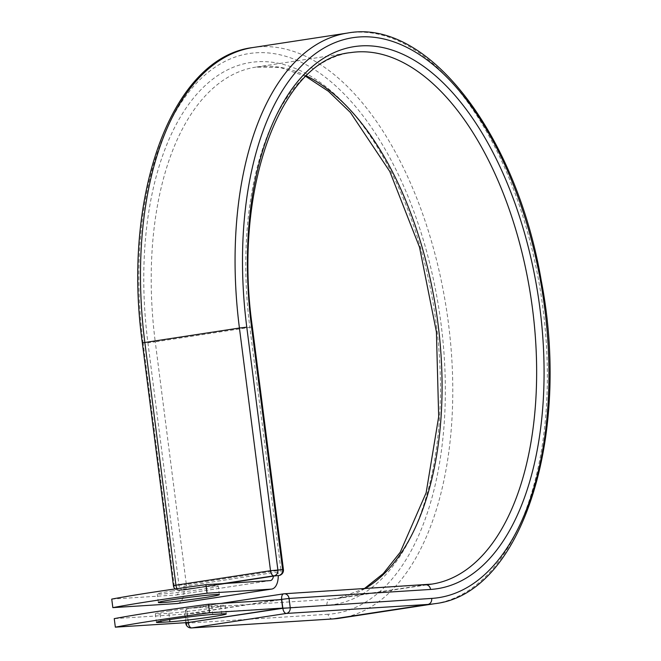 <?xml version="1.0" encoding="UTF-8"?>
<svg xmlns="http://www.w3.org/2000/svg" width="661" height="661" viewBox="0 0 661 661"><rect width="100%" height="100%" fill="white"/><g stroke="black" fill="none" stroke-linecap="round" stroke-linejoin="round"><path stroke-width="0.5" stroke-dasharray="3.31 2.48" d="M169.67 610.904A30.737 1.215 172.7 0 0 155.352 613.78A30.737 1.215 172.7 0 0 159.987 613.829L168.844 613.268A30.737 1.215 172.7 0 0 203.175 609.401A30.737 1.215 172.7 0 0 225.186 605.41A30.737 1.215 172.7 0 0 220.543 605.352L211.685 605.922A30.737 1.215 172.7 0 0 169.67 610.904M171.596 591.083A30.737 1.215 -7.3 0 1 202.473 587.1A30.737 1.215 -7.3 0 1 218.246 586.15A30.737 1.215 -7.3 0 1 203.927 589.025A30.737 1.215 -7.3 0 1 173.05 593.008A30.737 1.215 -7.3 0 1 157.277 593.958A30.737 1.215 -7.3 0 1 171.596 591.083M111.742 599.106L176.016 595.007A8.172 4.296 81.3 0 0 176.214 594.991A8.172 4.296 81.3 0 0 179.288 590.29A5.379 2.826 81.3 0 0 179.627 590.306L278.256 575.64L184.328 590.017A5.379 2.826 -98.7 0 1 184.204 590.025A5.379 4.569 -93.6 0 1 183.857 590.066A5.379 5.379 0 0 0 184.328 590.017A5.379 2.826 -98.7 0 0 186.344 584.522L173.422 585.687M177.52 603.493A16.773 8.816 81.3 0 0 184.055 590.025L179.627 590.306M278.008 571.93L183.799 586.348A16.773 8.816 -98.7 0 1 184.055 590.025L278.256 575.624A16.773 8.816 81.3 0 0 278.008 571.93L278.479 575.591M222.955 583.605L179.288 590.29M183.799 586.348L184.27 590.009M188.435 622.513L187.344 613.986L281.545 599.577M187.344 613.986L114.246 618.638M159.987 613.829L160.912 621.092M176.016 595.007L270.225 580.598M142.338 343.001L143.148 343.009L174.24 585.696A5.379 4.569 -93.6 0 0 179.098 590.372A5.379 4.569 -93.6 0 0 179.445 590.331A5.379 2.826 -98.7 0 1 177.09 588.662M364.897 588.637A268.829 141.264 81.3 0 1 337.292 598.569A268.829 141.264 81.3 0 1 330.764 599.279A5.379 4.569 86.4 0 0 326.922 605.294A274.208 144.09 81.3 0 0 436.31 324.344A274.208 144.09 81.3 0 0 257.294 61.754A274.208 144.09 81.3 0 0 147.907 342.712L155.261 341.836L186.344 584.522L280.925 570.046A5.379 2.826 -98.7 0 1 279.198 575.467M147.907 342.712L178.999 585.39A5.379 4.569 -93.6 0 0 183.857 590.066L179.098 590.372A5.379 5.379 0 0 1 175.107 588.951M306.316 75.883A268.829 141.264 81.3 0 0 255.972 67.1A268.829 141.264 81.3 0 0 155.261 341.836L249.841 327.36L280.925 570.046L283.429 569.542M305.795 76.395L280.487 67.571L255.972 67.1L350.553 52.624A268.829 141.264 81.3 0 0 249.841 327.36L252.345 326.865M434.872 603.675A288.634 151.666 81.3 0 0 541.136 295.426A288.634 151.666 81.3 0 0 347.554 33.05M340.291 618.142A288.634 151.666 81.3 0 0 446.555 309.893A288.634 151.666 81.3 0 0 252.973 47.526M332.937 618.944A5.379 4.569 86.4 0 1 328.071 614.267A283.255 148.841 81.3 0 0 441.069 324.039A283.255 148.841 81.3 0 0 256.146 52.789A283.255 148.841 81.3 0 0 143.148 343.009M191.442 627.95A5.379 4.569 86.4 0 1 186.584 623.273L185.435 614.309A5.379 4.569 86.4 0 1 189.269 608.285L330.764 599.279L425.345 584.803A268.829 141.264 81.3 0 0 425.998 584.762M425.345 584.803L283.594 593.851M328.071 614.267L185.766 623.265M326.922 605.294L187.129 613.796L188.245 622.522M279.016 599.734L187.129 613.796A5.379 2.826 -98.7 0 1 189.137 608.302A5.379 2.826 -98.7 0 1 189.269 608.285L221.022 603.427M168.844 613.268L169.654 619.605M220.543 605.352L221.633 613.879M211.685 605.922L212.776 614.449M155.352 613.78L156.442 622.307M219.345 594.677L218.246 586.15M176.214 594.991L270.423 580.573M158.367 602.485L157.277 593.958M431.873 584.101L337.292 598.569L364.285 588.678M225.186 605.41L226.277 613.929M185.691 622.687L184.617 614.3A5.379 5.379 0 0 1 189.137 608.302L220.956 603.435"/><path stroke-width="0.99" d="M170.761 619.431A30.737 1.215 172.7 0 0 156.442 622.307A30.737 1.215 172.7 0 0 161.077 622.356L169.935 621.794A30.737 1.215 172.7 0 0 204.274 617.928A30.737 1.215 172.7 0 0 226.277 613.929A30.737 1.215 172.7 0 0 221.633 613.879L212.776 614.449A30.737 1.215 172.7 0 0 170.761 619.431M172.695 599.61A30.737 1.215 -7.3 0 1 203.563 595.627A30.737 1.215 -7.3 0 1 219.345 594.677A30.737 1.215 -7.3 0 1 205.017 597.552A30.737 1.215 -7.3 0 1 174.149 601.535A30.737 1.215 -7.3 0 1 158.367 602.485A30.737 1.215 -7.3 0 1 172.695 599.61M271.721 589.075L177.52 603.493A16.773 8.816 81.3 0 1 177.107 603.534L112.841 607.633A134.414 5.313 172.7 0 1 207.042 593.214L271.316 589.125A16.773 8.816 81.3 0 0 271.721 589.075A16.773 8.816 81.3 0 0 278.256 575.607L273.836 575.888A5.379 2.826 -98.7 0 1 273.497 575.871L222.955 583.605M112.841 607.633L111.742 599.106A134.414 5.313 -7.3 0 1 205.951 584.688L270.225 580.598A8.172 4.296 81.3 0 0 270.423 580.573A8.172 4.296 81.3 0 0 273.497 575.871M207.042 593.214L205.951 584.688M208.455 604.228L281.545 599.577L282.644 608.095L188.435 622.513L115.344 627.165L114.246 618.638A134.414 5.313 -7.3 0 1 208.455 604.228L209.545 612.755A134.414 5.313 -7.3 0 0 115.344 627.165M282.644 608.095L209.545 612.755M160.912 621.092L161.077 622.356M177.107 603.534L271.316 589.125M279.198 575.467A5.379 2.826 -98.7 0 1 278.909 575.541L273.836 575.888M188.245 622.522L282.858 608.294L281.71 599.32A5.379 2.826 -98.7 0 1 283.718 593.826A5.379 2.826 -98.7 0 1 283.85 593.809A5.379 4.569 86.4 0 1 284.197 593.776A5.379 4.569 86.4 0 1 289.055 598.453L290.204 607.418A5.379 4.569 86.4 0 1 286.37 613.441L427.857 604.435L333.276 618.903A288.634 151.666 81.3 0 0 340.291 618.142L434.872 603.675A288.634 151.666 81.3 0 1 427.857 604.435A5.379 4.569 86.4 0 0 431.699 598.412A283.255 148.841 81.3 0 0 544.697 308.183A283.255 148.841 81.3 0 0 359.774 36.933A283.255 148.841 81.3 0 0 246.776 327.154L239.422 328.03L270.514 570.707L283.429 569.542L252.345 326.865L251.535 326.856L282.619 569.534A5.379 4.569 -93.6 0 1 278.785 575.557A5.379 2.826 -98.7 0 0 278.909 575.541A5.379 5.379 0 0 0 283.429 569.542M246.776 327.154L277.86 569.84A5.379 4.569 -93.6 0 1 274.026 575.863A5.379 2.826 -98.7 0 1 270.514 570.707L175.933 585.183L144.842 342.497L142.338 343.001L173.422 585.687L175.933 585.183A5.379 2.826 -98.7 0 0 177.09 588.662M239.422 328.03L144.842 342.497A288.634 151.666 81.3 0 1 252.973 47.526L347.554 33.05A288.634 151.666 81.3 0 0 239.422 328.03M431.699 598.412L282.858 608.294A5.379 2.826 -98.7 0 0 286.37 613.441L191.789 627.917L333.276 618.903A5.379 4.569 86.4 0 1 332.937 618.944L340.291 618.142M364.897 588.637A268.829 141.264 81.3 0 0 438.846 330.74A268.829 141.264 81.3 0 0 306.316 75.883M425.998 584.762A268.829 141.264 81.3 0 0 431.873 584.101A268.829 141.264 81.3 0 0 530.849 296.996A268.829 141.264 81.3 0 0 350.553 52.624C281.446 58.837 232.465 187.955 252.345 326.865M425.345 584.803A5.379 4.569 86.4 0 1 425.684 584.77A5.379 4.569 86.4 0 1 430.551 589.438A274.208 144.09 81.3 0 0 539.938 308.489A274.208 144.09 81.3 0 0 360.923 45.898A274.208 144.09 81.3 0 0 251.535 326.856M430.551 589.438L289.055 598.453L279.016 599.734M185.691 622.687L185.766 623.265L188.278 622.761A5.379 2.826 -98.7 0 0 191.789 627.917A5.379 4.569 86.4 0 1 191.442 627.95L332.937 618.944M221.022 603.427L283.594 593.851M169.654 619.605L169.935 621.794M434.872 603.675C522.132 593.809 571.401 435.715 541.194 280.281C516.415 134.687 427.998 18.029 347.554 33.05M142.338 343.001C121.897 196.11 171.397 57.251 252.973 47.526M364.285 588.678L383.273 573.583L400.26 552.208L426.138 492.809L438.681 416.711L436.417 331.929L419.537 247.272L389.8 171.488L350.396 112.469L328.418 91.276L305.795 76.395M220.956 603.435L283.718 593.826A5.379 5.379 0 0 1 284.197 593.776L431.873 584.101M173.422 585.687A5.379 5.379 0 0 0 175.107 588.951M185.766 623.265A5.379 5.379 0 0 0 191.442 627.95"/></g></svg>
